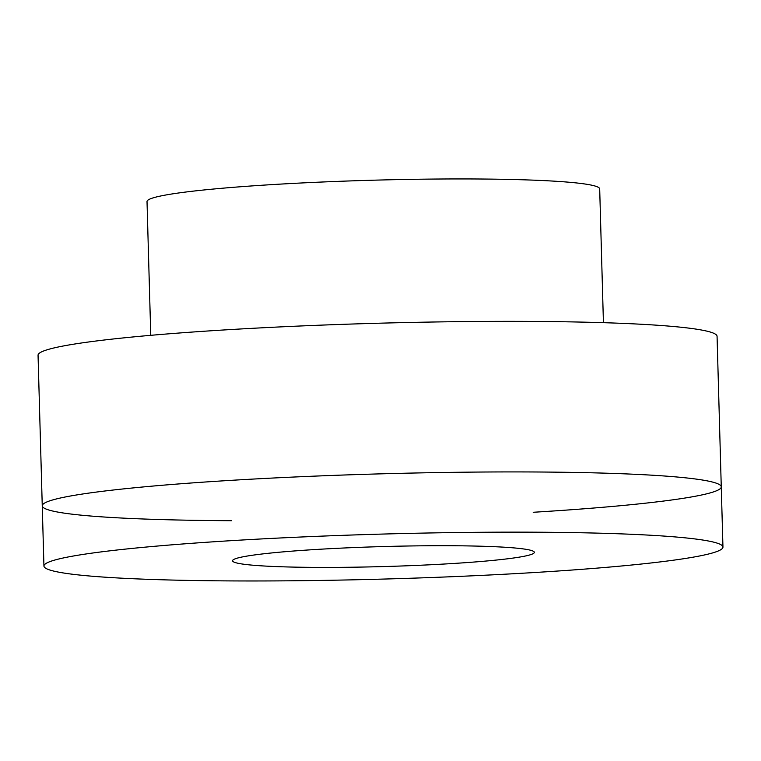 <?xml version="1.0" encoding="UTF-8"?>
<svg xmlns="http://www.w3.org/2000/svg" width="761" height="761" viewBox="0 0 761 761"><rect width="100%" height="100%" fill="white"/><g stroke="black" fill="none" stroke-linecap="round" stroke-linejoin="round"><path stroke-width="1.14" d="M231.43 520.705A339.634 22.507 -1.6 0 1 42.255 505.818A339.634 22.507 -1.6 0 1 381.137 473.837A339.634 22.507 -1.6 0 1 721.266 486.85A339.634 22.507 -1.6 0 1 569.18 509.899A339.634 22.507 -1.6 0 1 533.214 512.277M570.864 570.122A339.634 22.507 -1.6 0 1 223.04 580.862A339.634 22.507 -1.6 0 1 43.938 566.041A339.634 22.507 -1.6 0 1 382.812 534.06A339.634 22.507 -1.6 0 1 722.95 547.073A339.634 22.507 -1.6 0 1 570.864 570.122M466.74 562.588A150.954 10.007 -1.6 0 1 312.153 567.364A150.954 10.007 -1.6 0 1 232.552 560.771A150.954 10.007 -1.6 0 1 383.163 546.56A150.954 10.007 -1.6 0 1 534.336 552.343A150.954 10.007 -1.6 0 1 466.74 562.588M150.754 335.325L147.016 201.532A226.426 15.011 -1.6 0 1 372.928 180.214A226.426 15.011 -1.6 0 1 599.687 188.89L603.425 322.683M38.05 355.254A339.634 22.507 -1.6 0 1 376.923 323.273A339.634 22.507 -1.6 0 1 717.062 336.286L721.266 486.85A339.634 22.507 -1.6 0 0 381.137 473.837A339.634 22.507 -1.6 0 0 42.255 505.818L38.05 355.254M722.95 547.073L721.266 486.85M43.938 566.041L42.255 505.818"/></g></svg>
